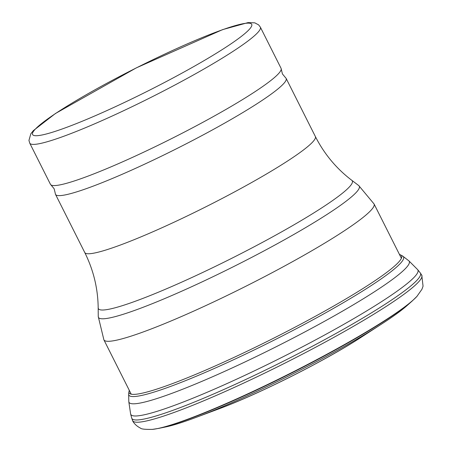 <?xml version="1.0" encoding="UTF-8"?>
<svg xmlns="http://www.w3.org/2000/svg" width="452" height="452" viewBox="0 0 452 452"><rect width="100%" height="100%" fill="white"/><g stroke="black" fill="none" stroke-linecap="round" stroke-linejoin="round"><path stroke-width="0.68" d="M260.363 27.16L281.071 68.331A129.074 13.594 153.3 0 1 281.229 69.037A129.074 13.594 153.3 0 1 280.839 70.495A129.074 13.594 153.3 0 1 167.054 140.877A129.074 13.594 153.3 0 1 50.918 184.868A129.074 13.594 153.3 0 1 50.449 184.32L29.747 143.148L28.945 140.408L30.843 133.764L33.358 130.617L55.449 113.497L136.323 67.868L222.655 29.606L248.063 22.6L254.787 22.843L258.634 24.883L260.363 27.16A129.074 13.594 153.3 0 1 260.132 29.329A129.074 13.594 153.3 0 1 143.363 101.186A129.074 13.594 153.3 0 1 29.747 143.148M50.918 184.868L54.15 188.761L55.347 193.676A129.074 13.594 -26.7 0 0 55.511 194.377A129.074 13.594 -26.7 0 0 176.924 148.527A129.074 13.594 -26.7 0 0 286.127 78.388A129.074 13.594 -26.7 0 0 285.658 77.84L282.432 73.947L281.229 69.037M246.843 397.398A108.796 11.458 -26.7 0 0 335.039 353.04M403.263 259.493A153.748 16.193 -26.7 0 0 402.721 256.086A153.748 16.193 -26.7 0 0 402.692 256.075L408.913 260.877A156.855 16.521 -26.7 0 1 408.964 263.962A156.855 16.521 -26.7 0 1 408.766 264.347A156.855 16.521 -26.7 0 1 263.606 352.989A156.855 16.521 -26.7 0 1 128.809 401.755L128.656 393.895A153.748 16.193 -26.7 0 0 128.656 393.929A153.748 16.193 -26.7 0 0 258.747 347.752A153.748 16.193 -26.7 0 0 403.133 259.747A153.748 16.193 -26.7 0 0 403.263 259.493M128.809 401.755L130.6 413.834A160.697 16.922 -26.7 0 0 130.651 414.077A160.697 16.922 -26.7 0 0 270.347 363.109A160.697 16.922 -26.7 0 0 417.569 272.822A160.697 16.922 -26.7 0 0 417.62 272.709A160.697 16.922 -26.7 0 0 417.71 269.703A160.697 16.922 -26.7 0 0 417.541 269.516L408.913 260.877M165.788 426.925A145.126 15.283 -26.7 0 0 196.117 417.377A145.126 15.283 -26.7 0 0 381.324 324.225A145.126 15.283 -26.7 0 0 407.071 305.569L412.286 300.925A152.42 16.052 -26.7 0 1 290.184 373.714A152.42 16.052 -26.7 0 1 158.946 428.343L165.788 426.925M251.498 26.386A122.616 12.91 -26.7 0 0 95.31 89.615A122.616 12.91 -26.7 0 0 79.705 122.272A122.616 12.91 -26.7 0 0 251.498 26.386M84.744 252.504C93.474 270.042 97.948 288.495 98.18 307.868A142.137 14.967 -26.7 0 0 232.062 258.148A142.137 14.967 -26.7 0 0 351.797 180.308C336.378 168.573 324.237 153.979 315.36 136.515A129.074 13.594 153.3 0 1 206.163 206.654A129.074 13.594 153.3 0 1 84.744 252.504L55.511 194.377M98.18 307.868L98.259 316.581A145.985 15.374 -26.7 0 0 235.769 265.522A145.985 15.374 -26.7 0 0 358.747 185.574L351.797 180.308M98.259 316.581L103.887 339.836A151.205 15.922 -26.7 0 0 246.125 286.116A151.205 15.922 -26.7 0 0 374.058 203.954L358.747 185.574M218.011 409.196A110.972 11.684 -26.7 0 0 361.696 336.932C326.124 360.267 257.951 394.551 218.011 409.196L196.117 417.377M128.656 393.929L128.995 391.556A152.493 16.057 -26.7 0 0 257.742 346.091A152.493 16.057 -26.7 0 0 401.291 258.51A152.493 16.057 -26.7 0 0 401.336 258.425A152.493 16.057 -26.7 0 0 400.613 254.951L399.404 254.352M158.946 428.343L152.33 429.4A153.64 16.182 -26.7 0 0 152.646 429.366A153.64 16.182 -26.7 0 0 290.054 373.454A153.64 16.182 -26.7 0 0 416.863 296.478L421.925 289.314L423.055 286.195L421.772 275.155A161.844 17.04 -26.7 0 1 421.518 277.923A161.844 17.04 -26.7 0 1 274.816 368.171A161.844 17.04 -26.7 0 1 132.6 420.592L131.696 418.043A161.545 17.012 -26.7 0 0 272.234 366.77A161.545 17.012 -26.7 0 0 420.157 276.002A161.545 17.012 -26.7 0 0 420.185 275.94A161.545 17.012 -26.7 0 0 420.264 272.906L417.71 269.703M416.863 296.478A153.64 16.182 -26.7 0 0 417.083 296.241L412.286 300.925M315.36 136.515L286.127 78.388M103.887 339.836L131.221 394.184M374.058 203.954L401.393 258.301M128.995 391.556L129.238 390.234M402.721 256.086L400.613 254.951M131.696 418.043L130.651 414.077M421.772 275.155L420.264 272.906M132.6 420.592C132.046 419.49 133.634 424.66 140.425 428.089C141.154 429.095 145.228 429.524 152.646 429.366M381.324 324.225L361.696 336.932"/></g></svg>
